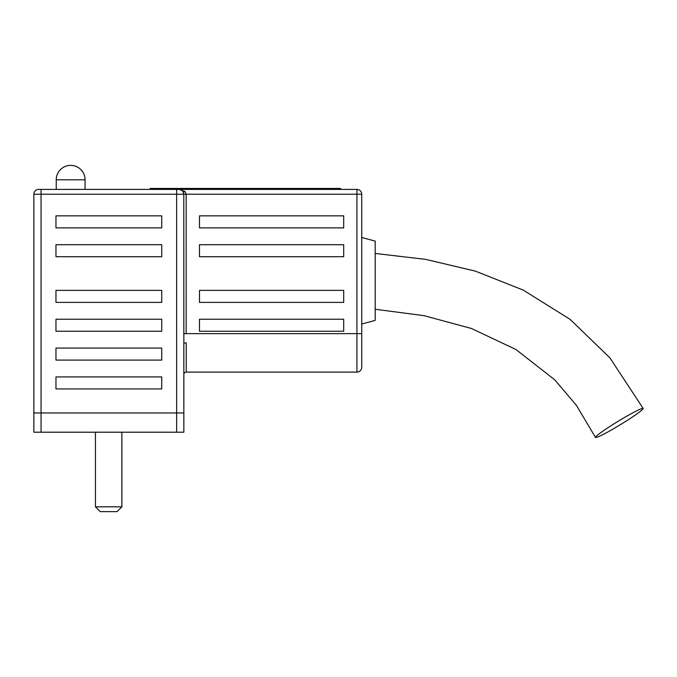 <?xml version="1.0" encoding="UTF-8"?>
<svg xmlns="http://www.w3.org/2000/svg" width="677" height="677" viewBox="0 0 677 677"><rect width="100%" height="100%" fill="white"/><g stroke="black" fill="none" stroke-linecap="round" stroke-linejoin="round"><path stroke-width="1.02" d="M150.192 189.416L150.192 188.451L340.582 188.451L340.582 189.416M183.848 412.97L183.848 343.484L183.848 412.97L176.638 412.97L183.848 412.97L183.848 432.205L33.85 432.205L33.85 194.223A4.807 4.807 0 0 1 38.657 189.416L356.923 189.416A4.807 4.807 0 0 1 361.738 194.223L361.738 367.298A4.807 4.807 0 0 1 356.923 372.105L186.251 372.105A2.403 2.403 0 0 0 183.848 374.508A2.403 2.403 0 0 1 186.251 372.105L186.251 342.9A2.403 0.575 180 0 0 183.848 343.484L183.848 374.508M176.638 432.205L176.638 412.97L33.85 412.97L41.06 412.97L41.06 194.223L33.85 194.223M95.44 506.819L121.885 506.819L117.079 511.626L100.255 511.626L95.44 506.819L95.44 432.205M183.848 343.484L183.797 194.223L182.934 191.405M55.963 388.936L161.735 388.936L161.735 376.911L55.963 376.911L55.963 388.936M55.963 360.088L161.735 360.088L161.735 348.071L55.963 348.071L55.963 360.088M55.963 256.718L161.735 256.718L161.735 244.702L55.963 244.702L55.963 256.718M55.963 331.239L161.735 331.239L161.735 319.222L55.963 319.222L55.963 331.239M55.963 302.391L161.735 302.391L161.735 290.374L55.963 290.374L55.963 302.391M55.963 227.878L161.735 227.878L161.735 215.853L55.963 215.853L55.963 227.878M179.236 189.416L185.049 191.566L186.175 194.223L176.638 194.223L176.638 412.97L41.06 412.97L41.06 432.205M199.478 256.718L343.704 256.718L343.704 244.702L199.478 244.702L199.478 256.718M199.478 302.391L343.704 302.391L343.704 290.374L199.478 290.374L199.478 302.391M199.478 331.239L343.704 331.239L343.704 319.222L199.478 319.222L199.478 331.239M199.478 227.878L343.704 227.878L343.704 215.853L199.478 215.853L199.478 227.878M361.738 237.492L375.193 241.097L375.193 320.424L361.738 324.029M179.041 189.416A4.807 4.807 0 0 1 183.052 191.566A2.403 1.159 146.4 0 0 185.049 191.566M595.498 437.435A27.884 2.023 -31.3 0 1 618.414 421.128A27.884 2.023 -31.3 0 1 643.15 408.459A27.884 2.023 -31.3 0 1 642.989 408.942A27.884 2.023 -31.3 0 1 618.389 425.875A27.884 2.023 -31.3 0 1 595.506 437.444L576.415 405.354L554.742 379.814L515.899 349.484L471.429 328.489L423.971 315.651L375.193 309.262M56.242 179.794L85.09 179.794A14.42 14.42 0 0 0 70.67 165.374A14.42 14.42 0 0 0 56.242 179.794L56.242 189.416M176.638 189.416L176.638 194.223L41.06 194.223L41.06 189.416M356.923 189.416L356.923 194.223L186.175 194.223L186.175 333.643L356.923 333.643L356.923 194.223L361.738 194.223M356.923 372.105L356.923 333.643L361.738 333.643M183.797 333.643L186.175 333.643M121.885 506.819L121.885 432.205M181.622 190.169L183.052 191.566M643.15 408.459L609.909 357.828L570.093 319.358L523.245 290.103L475.356 271.13L425.774 259.393L375.193 253.452M85.09 179.794L85.09 189.416"/></g></svg>
